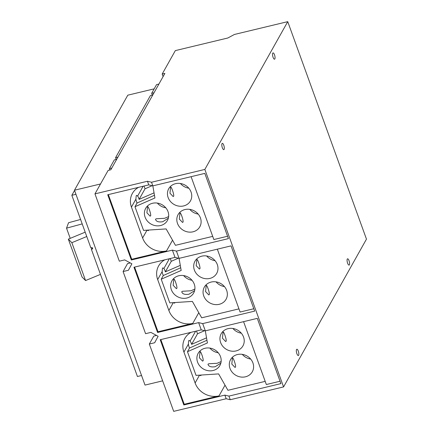 <?xml version="1.0" encoding="UTF-8"?>
<svg xmlns="http://www.w3.org/2000/svg" width="433" height="433" viewBox="0 0 433 433"><rect width="100%" height="100%" fill="white"/><g stroke="black" fill="none" stroke-linecap="round" stroke-linejoin="round"><path stroke-width="0.65" d="M68.338 239.135L82.048 277.006L85.561 280.552L71.851 242.68L68.338 239.135L85.187 232.169M70.222 238.361L66.53 228.164L68.56 222.724L80.587 219.455M85.561 280.552L100.472 274.387M71.851 242.68L86.762 236.515M66.53 228.164L82.194 223.904M216.04 281.867A12.454 11.134 -150.7 0 0 224.429 286.576M206.665 255.984A12.454 11.134 -150.7 0 0 215.06 260.693M173.763 279.577C174.044 277.098 177.378 286.316 176.902 288.248L176.366 288.654L173.146 285.282L173.763 279.577L174.098 279.22M183.624 275.583A12.454 11.134 -150.7 0 0 192.019 280.292M189.795 209.372A12.454 11.134 -150.7 0 0 198.19 214.081M180.426 183.489A12.454 11.134 -150.7 0 0 188.82 188.198M157.379 203.093A12.454 11.134 -150.7 0 0 165.774 207.802M242.28 354.356A12.454 11.134 -150.7 0 0 250.675 359.065M232.911 328.474A12.454 11.134 -150.7 0 0 241.305 333.183M209.864 348.078A12.454 11.134 -150.7 0 0 218.259 352.787M75.959 194.314L71.84 195.305L90.881 247.898L92.234 247.573L92.711 248.888L91.358 249.213L92.251 247.616M91.358 249.213L137.434 376.494L141.548 375.503M71.84 195.305L74.563 190.455M147.523 207.082C147.805 204.609 151.139 213.821 150.662 215.758L150.121 216.164L146.906 212.787L147.523 207.082L147.859 206.725M200.008 352.072C200.284 349.593 203.624 358.811 203.147 360.743L202.606 361.149L199.386 357.772L200.008 352.072L200.344 351.715M206.947 340.262L189.535 348.024A4.85 1.564 -103.5 0 1 188.387 344.116L188.691 340.722L189.102 340.349L190.119 341.025A4.85 1.564 -103.5 0 1 191.592 344.359L197.518 333.794L204.609 330.682M196.512 331.012L197.518 333.794M191.592 344.359L206.536 337.859M223.049 332.468C223.331 329.989 226.665 339.207 226.188 341.139L225.653 341.545L222.432 338.173L223.049 332.468L223.385 332.111M194.601 290.662L188.956 294.229C184.767 294.851 182.358 294.018 181.736 291.728L182.488 291.274L190.888 290.787L194.893 289.076M206.178 285.861C206.46 283.382 209.794 292.6 209.318 294.532L208.776 294.938L205.561 291.561L206.178 285.861L206.514 285.504M175.067 302.543L174.499 303.17L173.433 302.645M238.951 308.87L201.697 317.817L192.376 301.417L169.79 302.884L161.228 279.215L163.295 275.529A4.85 1.564 -103.5 0 1 162.142 271.621L162.451 268.227L162.862 267.854L163.88 268.53A4.85 1.564 -103.5 0 1 165.346 271.864L171.273 261.299L178.369 258.187M170.266 258.517L171.273 261.299M157.585 332.484L133.97 267.237L175.013 257.381L179.078 258.36L231.043 245.879L254.664 311.121L202.693 323.603L198.633 322.623L157.585 332.484L157.996 331.759L192.772 323.402A19.214 17.179 29.3 0 1 168.87 310.483L157.682 279.577A19.214 17.179 29.3 0 1 158.613 265.932A19.214 17.179 29.3 0 1 164.816 259.827M219.239 304.307A12.454 11.134 29.3 0 1 206.086 299.901A12.454 11.134 29.3 0 1 204.349 287.084A12.454 11.134 29.3 0 1 211.18 282.051A12.454 11.134 29.3 0 1 224.332 286.457A12.454 11.134 29.3 0 1 226.069 299.273A12.454 11.134 29.3 0 1 219.239 304.307M209.87 278.424A12.454 11.134 29.3 0 1 196.717 274.019A12.454 11.134 29.3 0 1 194.98 261.202A12.454 11.134 29.3 0 1 201.81 256.163A12.454 11.134 29.3 0 1 214.957 260.574A12.454 11.134 29.3 0 1 216.7 273.385A12.454 11.134 29.3 0 1 209.87 278.424M196.809 259.973C197.085 257.5 200.425 266.712 199.949 268.649L199.407 269.055L196.187 265.678L196.809 259.973L197.145 259.616M186.823 298.028A12.454 11.134 29.3 0 1 173.676 293.617A12.454 11.134 29.3 0 1 171.933 280.806A12.454 11.134 29.3 0 1 178.769 275.767A12.454 11.134 29.3 0 1 191.916 280.173A12.454 11.134 29.3 0 1 193.659 292.989A12.454 11.134 29.3 0 1 186.823 298.028M165.346 271.864L180.29 265.369M180.707 267.767L163.295 275.529M161.228 279.215L181.173 270.468L179.078 258.36L176.453 251.113L172.388 250.128L175.013 257.381M168.361 218.167L162.716 221.734C158.527 222.356 156.118 221.523 155.496 219.239L156.248 218.779L164.643 218.292L168.648 216.581M179.933 213.366C180.215 210.887 183.554 220.105 183.072 222.037L182.537 222.443L179.316 219.066L179.933 213.366L180.269 213.009M148.822 230.047L148.254 230.675L147.188 230.156M212.706 236.375L175.457 245.322L166.131 228.922L143.55 230.388L134.982 206.725L137.05 203.034A4.85 1.564 -103.5 0 1 135.902 199.131L136.211 195.732L136.622 195.359L137.634 196.041A4.85 1.564 -103.5 0 1 139.107 199.369L145.033 188.804L152.124 185.697M144.027 186.028L145.033 188.804M172.388 250.128L131.345 259.989L131.751 259.264L166.526 250.913A19.214 17.179 29.3 0 1 142.625 237.988L131.437 207.088A19.214 17.179 29.3 0 1 132.368 193.437A19.214 17.179 29.3 0 1 138.576 187.337M192.994 231.812A12.454 11.134 29.3 0 1 179.847 227.406A12.454 11.134 29.3 0 1 178.104 214.589A12.454 11.134 29.3 0 1 184.94 209.556A12.454 11.134 29.3 0 1 198.087 213.962A12.454 11.134 29.3 0 1 199.829 226.778A12.454 11.134 29.3 0 1 192.994 231.812M183.624 205.929A12.454 11.134 29.3 0 1 170.478 201.524A12.454 11.134 29.3 0 1 168.735 188.707A12.454 11.134 29.3 0 1 175.571 183.673A12.454 11.134 29.3 0 1 188.718 188.079A12.454 11.134 29.3 0 1 190.46 200.896A12.454 11.134 29.3 0 1 183.624 205.929M170.564 187.484C170.846 185.005 174.18 194.222 173.703 196.154L173.168 196.56L169.947 193.183L170.564 187.484L170.9 187.126M160.583 225.533A12.454 11.134 29.3 0 1 147.431 221.128A12.454 11.134 29.3 0 1 145.694 208.311A12.454 11.134 29.3 0 1 152.524 203.272A12.454 11.134 29.3 0 1 165.677 207.683A12.454 11.134 29.3 0 1 167.414 220.494A12.454 11.134 29.3 0 1 160.583 225.533M139.107 199.369L154.051 192.874M154.462 195.278L137.05 203.034M134.982 206.725L154.927 197.973L152.838 185.865M220.846 363.157L215.196 366.724C211.006 367.341 208.603 366.507 207.981 364.223L208.728 363.769L217.128 363.282L221.133 361.571M232.418 358.351C232.7 355.872 236.034 365.089 235.557 367.022L235.022 367.428L231.801 364.056L232.418 358.351L232.754 357.994M201.307 375.032L200.739 375.665L199.673 375.14M189.535 348.024L187.467 351.71L196.035 375.379L218.616 373.906L227.942 390.306L265.191 381.359M183.83 404.974L160.21 339.732L201.253 329.87L205.318 330.855L257.289 318.369L280.903 383.616L228.938 396.098L224.873 395.118L183.83 404.974L184.236 404.254L219.011 395.897A19.214 17.179 29.3 0 1 195.11 382.978L183.922 352.072A19.214 17.179 29.3 0 1 184.853 338.422A19.214 17.179 29.3 0 1 191.061 332.322M187.467 351.71L207.412 342.963L205.323 330.855L202.693 323.603M245.479 376.802A12.454 11.134 29.3 0 1 232.332 372.396A12.454 11.134 29.3 0 1 230.589 359.579A12.454 11.134 29.3 0 1 237.425 354.54A12.454 11.134 29.3 0 1 250.572 358.946A12.454 11.134 29.3 0 1 252.315 371.763A12.454 11.134 29.3 0 1 245.479 376.802M236.109 350.919A12.454 11.134 29.3 0 1 222.963 346.508A12.454 11.134 29.3 0 1 221.22 333.697A12.454 11.134 29.3 0 1 228.05 328.658A12.454 11.134 29.3 0 1 241.203 333.064A12.454 11.134 29.3 0 1 242.945 345.88A12.454 11.134 29.3 0 1 236.109 350.919M213.068 370.518A12.454 11.134 29.3 0 1 199.916 366.112A12.454 11.134 29.3 0 1 198.179 353.296A12.454 11.134 29.3 0 1 205.009 348.262A12.454 11.134 29.3 0 1 218.156 352.668A12.454 11.134 29.3 0 1 219.899 365.484A12.454 11.134 29.3 0 1 213.068 370.518M224.873 395.118L226.183 398.739L173.693 411.35L149.325 344.035L154.662 342.752L158.121 336.295L150.911 332.398L145.58 333.681L123.086 271.54L127.54 263.6L130.29 262.939M157.996 331.759L134.582 267.091M217.339 249.17L240.099 312.036L253.803 308.745M131.751 259.264L108.342 194.596M191.099 176.675L213.853 239.541L227.563 236.25M243.579 321.665L266.338 384.531L280.048 381.235M184.236 404.254L160.827 339.586M100.526 183.965L74.476 190.222L145.017 385.083L162.656 380.851M74.476 190.222L127.789 95.184L154.186 88.841M116.677 159.344L114.317 159.912L109.435 168.621L109.554 170.077M152.779 94.989L150.419 95.558L115.573 157.677L116.217 159.458M158.916 84.045L156.557 84.614L151.674 93.322L152.319 95.103M149.325 344.035L153.78 336.095L156.529 335.434M163.095 76.603L162.175 74.065L164.881 73.41L110.832 169.768L108.126 170.418L94.968 193.87L119.335 261.186L124.672 259.903L131.881 263.8L128.417 270.262L123.086 271.54M131.345 259.989L107.725 194.747L148.773 184.886L152.833 185.865L204.804 173.384L228.424 238.626L176.453 251.113M198.633 322.623L201.253 329.87M109.435 168.621L111.795 168.053M115.573 157.677L117.933 157.109M151.674 93.322L154.034 92.754M349.371 264.85A3.237 1.045 -103.5 0 1 349.085 265.104A3.237 1.045 -103.5 0 1 347.45 262.723A3.237 1.045 -103.5 0 1 347.277 259.064A3.237 1.045 -103.5 0 1 347.569 258.81A3.237 1.045 -103.5 0 1 349.198 261.196A3.237 1.045 -103.5 0 1 349.371 264.85M298.64 355.293A3.237 1.045 -103.5 0 1 298.348 355.547A3.237 1.045 -103.5 0 1 296.719 353.166A3.237 1.045 -103.5 0 1 296.545 349.507A3.237 1.045 -103.5 0 1 296.838 349.252A3.237 1.045 -103.5 0 1 298.467 351.634A3.237 1.045 -103.5 0 1 298.64 355.293M224.105 149.385A3.237 1.045 -103.5 0 1 223.812 149.639A3.237 1.045 -103.5 0 1 222.183 147.252A3.237 1.045 -103.5 0 1 222.01 143.599A3.237 1.045 -103.5 0 1 222.302 143.345A3.237 1.045 -103.5 0 1 223.931 145.726A3.237 1.045 -103.5 0 1 224.105 149.385M274.836 58.942A3.237 1.045 -103.5 0 1 274.544 59.197A3.237 1.045 -103.5 0 1 272.914 56.815A3.237 1.045 -103.5 0 1 272.741 53.156A3.237 1.045 -103.5 0 1 273.034 52.902A3.237 1.045 -103.5 0 1 274.663 55.283A3.237 1.045 -103.5 0 1 274.836 58.942M94.968 193.87L147.458 181.259L151.523 182.244L152.833 185.865M147.458 181.259L148.773 184.886M228.938 396.098L230.248 399.724L226.183 398.739M230.248 399.724L283.572 386.913L204.847 169.433L151.523 182.244M162.175 74.065L175.327 50.612L227.818 38.001L234.421 34.461L287.745 21.65L366.47 239.13L283.572 386.913M204.847 169.433L287.745 21.65M190.119 341.025L195.619 331.229M163.88 268.53L169.373 258.734M157.682 279.577L162.142 271.621M168.87 310.483L173.26 302.656M137.634 196.041L143.134 186.239M131.437 207.088L135.902 199.131M142.625 237.988L147.014 230.167M183.922 352.072L188.387 344.116M195.11 382.978L199.499 375.151M192.772 323.402L198.785 312.686M166.526 250.913L172.54 240.196M219.011 395.897L225.025 385.181"/></g></svg>
